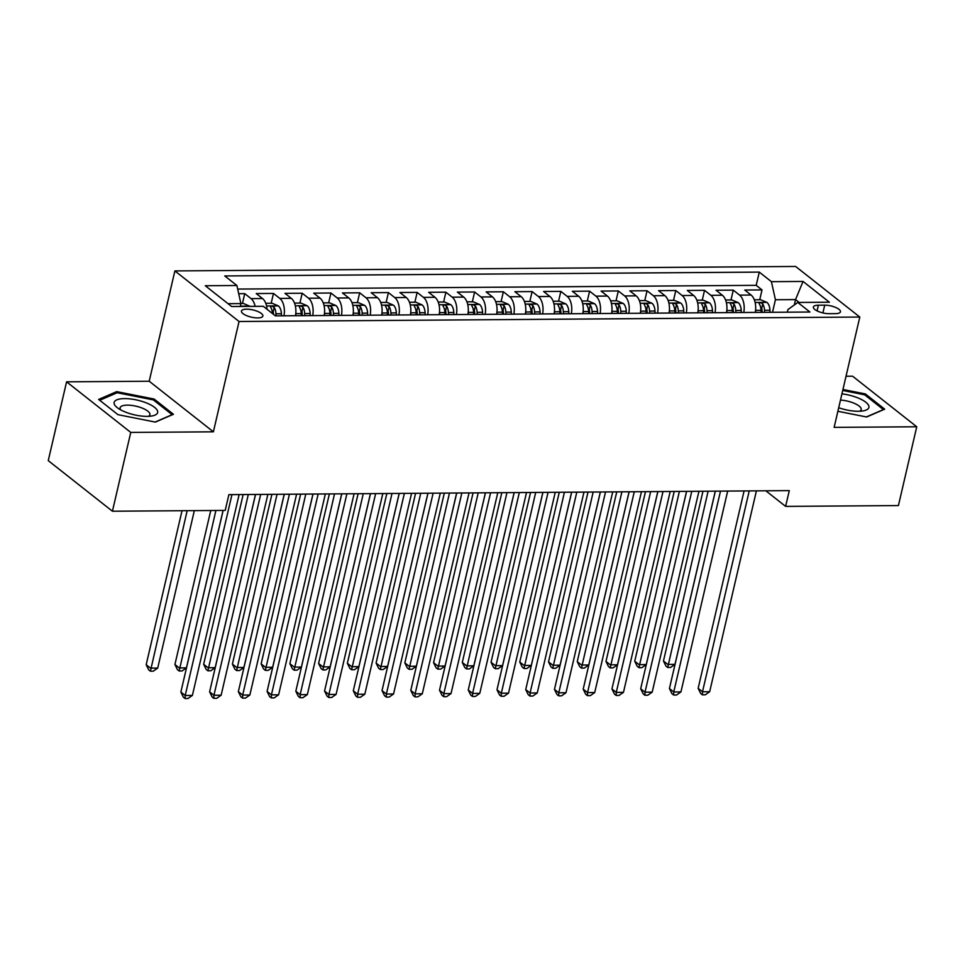 <?xml version="1.0" encoding="UTF-8"?>
<svg xmlns="http://www.w3.org/2000/svg" width="965" height="965" viewBox="0 0 965 965"><rect width="100%" height="100%" fill="white"/><g stroke="black" fill="none" stroke-linecap="round" stroke-linejoin="round"><path stroke-width="1.45" d="M257.715 317.919A10.989 3.691 13.1 0 0 262.866 316.038A10.989 3.691 13.1 0 0 257.8 311.49A10.989 3.691 13.1 0 0 246.618 309.174A10.989 3.691 13.1 0 0 241.455 311.056A10.989 3.691 13.1 0 0 246.521 315.603A10.989 3.691 13.1 0 0 257.715 317.919M66.585 381.826L130.758 432.417L213.386 431.825L149.213 381.235L66.585 381.826L48.25 460.631L112.423 511.221L225.219 510.413L228.886 494.647L789.286 490.63L785.619 506.384L898.415 505.576L916.75 426.771L852.577 376.193L846.028 376.241M149.213 381.235L174.882 270.912L795.63 266.461L859.803 317.051L239.055 321.502L174.882 270.912M755.257 312.419A13.739 7.527 -90.4 0 0 751.096 295.037L744.775 290.043L762.012 289.922L759.72 299.753M743.762 312.503A13.739 7.527 -90.4 0 0 739.6 295.121L733.279 290.127L730.988 299.958M733.279 290.127L716.03 290.248L722.363 295.242A13.739 7.527 -90.4 0 1 726.512 312.624M697.779 312.829A13.739 7.527 -90.4 0 0 693.63 295.447L687.297 290.453L704.534 290.332L702.255 300.163M669.034 313.034A13.739 7.527 -90.4 0 0 664.885 295.652L658.552 290.658L675.802 290.537L673.51 300.368M640.302 313.239A13.739 7.527 -90.4 0 0 636.152 295.857L629.819 290.875L647.057 290.742L644.777 300.573M611.569 313.444A13.739 7.527 -90.4 0 0 607.407 296.062L601.074 291.08L618.324 290.947L616.032 300.778M582.824 313.649A13.739 7.527 -90.4 0 0 578.674 296.267L572.341 291.285L589.579 291.153L587.299 300.984M554.091 313.866A13.739 7.527 -90.4 0 0 549.929 296.484L543.609 291.49L560.846 291.37L558.554 301.189M525.346 314.071A13.739 7.527 -90.4 0 0 521.197 296.689L514.864 291.695L532.113 291.575L529.821 301.394M496.613 314.276A13.739 7.527 -90.4 0 0 492.452 296.894L486.131 291.9L503.368 291.78L501.088 301.611M467.868 314.481A13.739 7.527 -90.4 0 0 463.719 297.099L457.386 292.106L474.635 291.985L472.343 301.816M439.135 314.687A13.739 7.527 -90.4 0 0 434.986 297.304L428.653 292.311L445.89 292.19L443.611 302.021M410.402 314.892A13.739 7.527 -90.4 0 0 406.241 297.51L399.908 292.516L417.157 292.395L414.866 302.226M381.657 315.097A13.739 7.527 -90.4 0 0 377.508 297.715L371.175 292.721L388.413 292.6L386.133 302.431M352.925 315.302A13.739 7.527 -90.4 0 0 348.763 297.92L342.442 292.938L359.68 292.805L357.388 302.636M324.18 315.507A13.739 7.527 -90.4 0 0 320.03 298.125L313.697 293.143L330.947 293.01L328.655 302.841M295.447 315.712A13.739 7.527 -90.4 0 0 291.285 298.33L284.965 293.348L302.202 293.227L299.91 303.046M267.076 309.295A13.739 7.527 -90.4 0 0 262.552 298.547L256.22 293.553L273.469 293.432L271.177 303.251M824.713 305.157L818.38 305.205A10.651 3.583 13.1 0 0 813.386 307.027A10.651 3.583 13.1 0 0 818.296 311.442A10.651 3.583 13.1 0 0 829.14 313.685L835.461 313.637A10.651 3.583 13.1 0 0 840.455 311.816A10.651 3.583 13.1 0 0 835.545 307.401A10.651 3.583 13.1 0 0 824.713 305.157L822.904 312.913M794.292 304.976L795.546 299.608L775.426 299.753L771.421 281.671L759.286 272.106L224.749 275.942L236.895 285.507L205.28 285.736L231.648 306.52L263.264 306.291L275.399 315.857L809.925 312.021L797.79 302.455L787.91 309.596L787.307 312.19M771.421 281.671L803.037 281.442L829.405 302.226L797.79 302.455M762.012 289.922L756.198 285.338L237.679 289.066M255.134 306.351A13.739 7.527 89.6 0 0 251.057 298.619L244.724 293.637L238.705 293.674M273.469 293.432L279.802 298.414A13.739 7.527 89.6 0 1 283.951 315.796M302.202 293.227L308.535 298.209A13.739 7.527 89.6 0 1 312.684 315.591M330.947 293.01L337.268 298.004A13.739 7.527 89.6 0 1 341.429 315.386M359.68 292.805L366.012 297.799A13.739 7.527 89.6 0 1 370.162 315.181M388.413 292.6L394.745 297.594A13.739 7.527 89.6 0 1 398.907 314.976M417.157 292.395L423.49 297.389A13.739 7.527 89.6 0 1 427.64 314.771M445.89 292.19L452.223 297.184A13.739 7.527 89.6 0 1 456.373 314.566M474.635 291.985L480.968 296.979A13.739 7.527 89.6 0 1 485.118 314.361M503.368 291.78L509.701 296.774A13.739 7.527 89.6 0 1 513.85 314.144M532.113 291.575L538.434 296.557A13.739 7.527 89.6 0 1 542.595 313.939M560.846 291.37L567.179 296.352A13.739 7.527 89.6 0 1 571.328 313.734M589.579 291.153L595.912 296.146A13.739 7.527 89.6 0 1 600.073 313.529M618.324 290.947L624.657 295.941A13.739 7.527 89.6 0 1 628.806 313.323M647.057 290.742L653.389 295.736A13.739 7.527 89.6 0 1 657.539 313.118M675.802 290.537L682.134 295.531A13.739 7.527 89.6 0 1 686.284 312.913M704.534 290.332L710.867 295.326A13.739 7.527 89.6 0 1 715.017 312.708M772.507 312.298L775.426 299.753M130.758 432.417L112.423 511.221M213.386 431.825L239.055 321.502M859.803 317.051L834.134 427.374L916.75 426.771M765.836 490.799L785.619 506.384M799.141 302.443L795.546 299.608L803.037 281.442M240.237 306.46L240.9 303.589L228.042 303.673M756.198 285.338L759.286 272.106M244.724 293.637L242.444 303.468M236.895 285.507L240.9 303.589M837.873 411.283L866.63 416.989L884.7 409.172L865.376 393.937L842.94 389.486M117.971 414.673L155.365 422.091L173.435 414.274L154.098 399.04L116.705 391.621L98.635 399.438L117.971 414.673M865.086 395.143L865.376 393.937M116.367 393.069L116.705 391.621M153.821 400.246L154.098 399.04M744.087 490.956L698.153 688.347L702.496 691.772L749.226 490.92M709.673 691.712L705.27 694.8L702.387 694.824L702.496 691.772L709.673 691.712L756.415 490.859M702.387 694.824L700.662 693.461L698.153 688.347M755.571 310.235A9.107 4.994 89.6 0 1 755.583 310.332L755.655 312.419M754.304 299.789L760.661 299.741L766.994 302.455A9.107 4.994 89.6 0 1 769.949 310.223L770.022 312.31M702.966 491.245L663.462 661.013L667.804 664.427L674.981 664.378L715.294 491.161M764.57 312.346L764.485 310.26A9.107 4.994 -90.4 0 0 762.748 303.915C760.384 302.347 759.238 302.359 759.298 303.939A9.107 4.994 89.6 0 1 761.035 310.296L761.12 312.37M762.748 303.915L761.699 308.45A4.644 2.545 89.6 0 1 762.048 310.513L762.109 312.37M759.081 303.191L759.298 303.939M708.105 491.209L667.708 667.478L665.971 666.115L663.462 661.013M674.981 664.378L670.578 667.466L667.708 667.478M838.706 407.725A22.328 7.503 13.1 0 0 858.428 411.271A22.328 7.503 13.1 0 0 863.217 410.873A22.328 7.503 13.1 0 0 865.931 402.321A22.328 7.503 13.1 0 0 841.926 393.853M859.574 411.247A15.295 5.139 13.1 0 0 861.178 409.582A15.295 5.139 13.1 0 0 840.479 400.077M842.722 390.451L864.664 394.806L883.385 409.57L866.365 416.928M157.705 411.814A22.328 7.503 13.1 0 0 135.462 399.727A22.328 7.503 13.1 0 0 114.075 403.165A22.328 7.503 13.1 0 0 117.73 408.014A22.328 7.503 13.1 0 0 151.951 415.975A22.328 7.503 13.1 0 0 157.705 411.814M148.296 416.349A15.295 5.139 13.1 0 0 149.913 414.685A15.295 5.139 13.1 0 0 149.949 414.178A15.295 5.139 13.1 0 0 135.462 406.06A15.295 5.139 13.1 0 0 120.13 407.749A15.295 5.139 13.1 0 0 120.082 408.255A15.295 5.139 13.1 0 0 120.842 409.956M99.709 400.282L117.163 392.731L153.399 399.92L172.12 414.673L155.1 422.043M715.355 491.161L669.421 688.552L673.751 691.977L720.493 491.125M680.94 691.929L676.525 695.017L673.654 695.029L673.751 691.977L680.94 691.929L727.682 491.064M673.654 695.029L671.917 693.666L669.421 688.552M686.61 491.366L640.676 688.769L645.018 692.182L691.76 491.33M652.195 692.134L647.792 695.222L644.909 695.234L645.018 692.182L652.195 692.134L698.937 491.281M644.909 695.234L643.185 693.871L640.676 688.769M657.877 491.571L611.943 688.974L616.273 692.388L663.015 491.535M623.462 692.339L619.048 695.427L616.177 695.439L616.273 692.388L623.462 692.339L670.205 491.487M616.177 695.439L614.44 694.076L611.943 688.974M629.144 491.776L583.198 689.179L587.54 692.593L634.282 491.74M594.717 692.544L590.315 695.632L587.444 695.656L587.54 692.593L594.717 692.544L641.46 491.692M587.444 695.656L585.707 694.281L583.198 689.179M726.838 310.441A9.107 4.994 89.6 0 1 726.838 310.537L726.922 312.624M725.571 299.994L731.916 299.946L738.261 302.66A9.107 4.994 89.6 0 1 741.216 310.428L741.289 312.515M674.233 491.45L634.729 661.218L639.059 664.632L646.248 664.583L686.561 491.366M735.825 312.551L735.752 310.477A9.107 4.994 -90.4 0 0 734.015 304.12C731.651 302.552 730.493 302.564 730.565 304.144A9.107 4.994 89.6 0 1 732.302 310.501L732.375 312.576M734.015 304.12L732.954 308.655A4.644 2.545 89.6 0 1 733.303 310.718L733.376 312.576M730.348 303.396L730.565 304.144M679.372 491.414L638.963 667.683L637.226 666.32L634.729 661.218M646.248 664.583L641.834 667.671L638.963 667.683M698.105 310.646A9.107 4.994 89.6 0 1 698.105 310.742L698.178 312.829M696.827 300.199L703.183 300.151L709.528 302.865A9.107 4.994 89.6 0 1 712.472 310.633L712.544 312.72M645.489 491.655L605.984 661.423L610.326 664.837L617.504 664.788L657.816 491.571M707.092 312.756L707.007 310.682A9.107 4.994 -90.4 0 0 705.27 304.325C702.906 302.757 701.76 302.769 701.82 304.349A9.107 4.994 89.6 0 1 703.569 310.706L703.642 312.793M705.27 304.325L704.221 308.86A4.644 2.545 89.6 0 1 704.571 310.935L704.631 312.781M701.603 303.601L701.82 304.349M650.627 491.619L610.23 667.901L608.493 666.525L605.984 661.423M617.504 664.788L613.101 667.876L610.23 667.901M669.36 310.851A9.107 4.994 89.6 0 1 669.36 310.947L669.445 313.034M668.094 300.404L674.438 300.356L680.783 303.07A9.107 4.994 89.6 0 1 683.739 310.851L683.811 312.925M616.756 491.861L577.251 661.628L581.581 665.042L588.771 664.994L629.083 491.776M678.347 312.974L678.274 310.887A9.107 4.994 -90.4 0 0 676.537 304.53C674.173 302.962 673.027 302.974 673.087 304.554A9.107 4.994 89.6 0 1 674.825 310.911L674.897 312.998M676.537 304.53L675.476 309.065A4.644 2.545 89.6 0 1 675.838 311.14L675.898 312.986M672.87 303.806L673.087 304.554M621.894 491.824L581.485 668.106L579.748 666.731L577.251 661.628M588.771 664.994L584.356 668.082L581.485 668.106M640.627 311.056A9.107 4.994 89.6 0 1 640.627 311.152L640.7 313.239M639.361 300.61L645.706 300.561L652.05 303.287A9.107 4.994 89.6 0 1 654.994 311.056L655.078 313.13M588.011 492.078L548.518 661.833L552.849 665.247L560.038 665.199L600.339 491.981M649.614 313.179L649.542 311.092A9.107 4.994 -90.4 0 0 647.792 304.735C645.428 303.179 644.282 303.179 644.355 304.759A9.107 4.994 89.6 0 1 646.092 311.116L646.164 313.203M647.792 304.735L646.743 309.27A4.644 2.545 89.6 0 1 647.093 311.345L647.165 313.191M644.125 304.011L644.355 304.759M593.161 492.029L552.752 668.311L551.015 666.936L548.518 661.833M560.038 665.199L555.623 668.287L552.752 668.311M600.399 491.981L554.465 689.384L558.795 692.798L605.538 491.945M565.985 692.749L561.57 695.837L558.699 695.861L558.795 692.798L565.985 692.749L612.727 491.897M558.699 695.861L556.962 694.486L554.465 689.384M611.882 311.261A9.107 4.994 89.6 0 1 611.894 311.357L611.967 313.444M610.616 300.815L616.973 300.778L623.306 303.493A9.107 4.994 89.6 0 1 626.261 311.261L626.333 313.348M559.278 492.283L519.773 662.038L524.116 665.452L531.293 665.404L571.606 492.186M620.869 313.384L620.797 311.297A9.107 4.994 -90.4 0 0 619.06 304.94C616.695 303.384 615.549 303.384 615.61 304.964A9.107 4.994 89.6 0 1 617.347 311.321L617.431 313.408M619.06 304.94L618.01 309.476A4.644 2.545 89.6 0 1 618.36 311.55L618.42 313.396M615.393 304.216L615.61 304.964M564.416 492.247L524.007 668.516L522.282 667.141L519.773 662.038M531.293 665.404L526.89 668.492L524.007 668.516M571.666 492.186L525.72 689.589L530.062 693.003L576.805 492.15M537.252 692.954L532.837 696.042L529.966 696.067L530.062 693.003L537.252 692.954L583.982 492.102M529.966 696.067L528.229 694.691L525.72 689.589M583.149 311.466A9.107 4.994 89.6 0 1 583.149 311.562L583.222 313.649M581.883 301.02L588.228 300.984L594.573 303.698A9.107 4.994 89.6 0 1 597.516 311.466L597.6 313.553M530.545 492.488L491.04 662.243L495.371 665.669L502.56 665.609L542.861 492.391M592.136 313.589L592.064 311.502A9.107 4.994 -90.4 0 0 590.327 305.145C587.962 303.589 586.804 303.589 586.877 305.169A9.107 4.994 89.6 0 1 588.614 311.526L588.686 313.613M590.327 305.145L589.265 309.681A4.644 2.545 89.6 0 1 589.615 311.755L589.687 313.601M586.648 304.421L586.877 305.169M535.684 492.452L495.274 668.721L493.537 667.358L491.04 662.243M502.56 665.609L498.145 668.697L495.274 668.721M542.921 492.391L496.987 689.794L501.33 693.208L548.06 492.355M508.507 693.159L504.104 696.248L501.221 696.272L501.33 693.208L508.507 693.159L555.249 492.307M501.221 696.272L499.496 694.909L496.987 689.794M554.405 311.683A9.107 4.994 89.6 0 1 554.417 311.767L554.489 313.854M553.138 301.237L559.495 301.189L565.828 303.903A9.107 4.994 89.6 0 1 568.783 311.671L568.855 313.758M501.8 492.693L462.295 662.448L466.638 665.874L473.815 665.814L514.128 492.608M563.403 313.794L563.319 311.707A9.107 4.994 -90.4 0 0 561.582 305.35C559.218 303.794 558.072 303.806 558.132 305.374A9.107 4.994 89.6 0 1 559.869 311.731L559.953 313.818M561.582 305.35L560.532 309.886A4.644 2.545 89.6 0 1 560.882 311.96L560.942 313.806M557.915 304.626L558.132 305.374M506.939 492.657L466.529 668.926L464.804 667.563L462.295 662.448M473.815 665.814L469.412 668.902L466.529 668.926M514.188 492.596L468.254 689.999L472.585 693.425L519.327 492.56M479.774 693.365L475.359 696.453L472.488 696.477L472.585 693.425L479.774 693.365L526.516 492.512M472.488 696.477L470.751 695.114L468.254 689.999M525.672 311.888A9.107 4.994 89.6 0 1 525.672 311.984L525.756 314.059M524.405 301.442L530.75 301.394L537.095 304.108A9.107 4.994 89.6 0 1 540.05 311.876L540.123 313.963M473.067 492.898L433.562 662.653L437.893 666.079L445.082 666.019L485.395 492.813M534.658 313.999L534.586 311.912A9.107 4.994 -90.4 0 0 532.849 305.555C530.485 303.999 529.327 304.011 529.399 305.591A9.107 4.994 89.6 0 1 531.136 311.936L531.208 314.023M532.849 305.555L531.787 310.091A4.644 2.545 89.6 0 1 532.137 312.165L532.21 314.023M529.182 304.844L529.399 305.591M478.206 492.862L437.796 669.131L436.059 667.768L433.562 662.653M445.082 666.019L440.667 669.107L437.796 669.131M485.443 492.813L439.509 690.204L443.852 693.63L490.582 492.777M451.029 693.57L446.626 696.658L443.743 696.682L443.852 693.63L451.029 693.57L497.771 492.717M443.743 696.682L442.018 695.319L439.509 690.204M456.71 493.019L410.776 690.409L415.107 693.835L461.849 492.982M422.296 693.787L417.881 696.863L415.01 696.887L415.107 693.835L422.296 693.787L469.038 492.922M415.01 696.887L413.273 695.524L410.776 690.409M427.965 493.224L382.031 690.626L386.374 694.04L433.116 493.187M393.551 693.992L389.148 697.08L386.277 697.092L386.374 694.04L393.551 693.992L440.293 493.127M386.277 697.092L384.54 695.729L382.031 690.626M399.233 493.429L353.299 690.831L357.629 694.245L404.371 493.392M364.818 694.197L360.403 697.285L357.532 697.297L357.629 694.245L364.818 694.197L411.56 493.344M357.532 697.297L355.796 695.934L353.299 690.831M370.5 493.634L324.554 691.037L328.896 694.45L375.638 493.598M336.085 694.402L331.671 697.49L328.8 697.514L328.896 694.45L336.085 694.402L382.816 493.549M328.8 697.514L327.063 696.139L324.554 691.037M341.755 493.839L295.821 691.242L300.151 694.655L346.893 493.803M307.34 694.607L302.938 697.695L300.055 697.719L300.151 694.655L307.34 694.607L354.083 493.754M300.055 697.719L298.318 696.344L295.821 691.242M313.022 494.044L267.088 691.447L271.418 694.86L318.161 494.008M278.608 694.812L274.193 697.9L271.322 697.924L271.418 694.86L278.608 694.812L325.338 493.959M271.322 697.924L269.585 696.549L267.088 691.447M284.277 494.249L238.343 691.652L242.685 695.065L289.416 494.213M249.863 695.017L245.46 698.105L242.577 698.129L242.685 695.065L249.863 695.017L296.605 494.164M242.577 698.129L240.852 696.754L238.343 691.652M255.544 494.454L209.61 691.857L213.941 695.283L260.683 494.418M221.13 695.222L216.715 698.31L213.844 698.334L213.941 695.283L221.13 695.222L267.872 494.37M213.844 698.334L212.107 696.971L209.61 691.857M496.939 312.093A9.107 4.994 89.6 0 1 496.939 312.19L497.011 314.276M495.66 301.647L502.017 301.599L508.362 304.313A9.107 4.994 89.6 0 1 511.305 312.081L511.378 314.168M444.322 493.103L404.818 662.859L409.16 666.284L416.337 666.236L456.65 493.019M505.925 314.204L505.841 312.117A9.107 4.994 -90.4 0 0 504.104 305.772C501.74 304.204 500.594 304.216 500.654 305.796A9.107 4.994 89.6 0 1 502.403 312.141L502.476 314.228M504.104 305.772L503.055 310.308A4.644 2.545 89.6 0 1 503.404 312.37L503.465 314.228M500.437 305.049L500.654 305.796M449.461 493.067L409.064 669.336L407.327 667.973L404.818 662.859M416.337 666.236L411.934 669.324L409.064 669.336M468.194 312.298A9.107 4.994 89.6 0 1 468.194 312.395L468.278 314.481M466.927 301.852L473.272 301.804L479.617 304.518A9.107 4.994 89.6 0 1 482.572 312.286L482.645 314.373M415.589 493.308L376.085 663.076L380.415 666.489L387.604 666.441L427.917 493.224M477.18 314.409L477.108 312.334A9.107 4.994 -90.4 0 0 475.371 305.977C473.007 304.409 471.861 304.421 471.921 306.002A9.107 4.994 89.6 0 1 473.658 312.358L473.731 314.433M475.371 305.977L474.31 310.513A4.644 2.545 89.6 0 1 474.671 312.576L474.732 314.433M471.704 305.254L471.921 306.002M420.728 493.272L380.319 669.541L378.582 668.178L376.085 663.076M387.604 666.441L383.189 669.529L380.319 669.541M439.461 312.503A9.107 4.994 89.6 0 1 439.461 312.6L439.533 314.687M438.194 302.057L444.539 302.009L450.884 304.723A9.107 4.994 89.6 0 1 453.827 312.491L453.9 314.578M386.844 493.513L347.34 663.281L351.682 666.694L358.871 666.646L399.172 493.429M448.448 314.614L448.375 312.539A9.107 4.994 -90.4 0 0 446.626 306.182C444.262 304.614 443.116 304.626 443.188 306.207A9.107 4.994 89.6 0 1 444.925 312.564L444.998 314.638M446.626 306.182L445.577 310.718A4.644 2.545 89.6 0 1 445.927 312.793L445.999 314.638M442.959 305.459L443.188 306.207M391.995 493.477L351.586 669.746L349.849 668.383L347.34 663.281M358.871 666.646L354.457 669.734L351.586 669.746M410.716 312.708A9.107 4.994 89.6 0 1 410.728 312.805L410.8 314.892M409.45 302.262L415.806 302.214L422.139 304.928A9.107 4.994 89.6 0 1 425.095 312.696L425.167 314.783M358.112 493.718L318.607 663.486L322.949 666.899L330.127 666.851L370.439 493.634M419.703 314.831L419.63 312.744A9.107 4.994 -90.4 0 0 417.893 306.387C415.529 304.819 414.383 304.831 414.443 306.412A9.107 4.994 89.6 0 1 416.18 312.769L416.253 314.855M417.893 306.387L416.832 310.923A4.644 2.545 89.6 0 1 417.194 312.998L417.254 314.843M414.226 305.664L414.443 306.412M363.25 493.682L322.841 669.963L321.116 668.588L318.607 663.486M330.127 666.851L325.724 669.939L322.841 669.963M381.983 312.913A9.107 4.994 89.6 0 1 381.983 313.01L382.056 315.097M380.717 302.467L387.062 302.419L393.406 305.145A9.107 4.994 89.6 0 1 396.35 312.913L396.434 314.988M329.379 493.923L289.874 663.691L294.204 667.105L301.394 667.056L341.694 493.839M390.97 315.036L390.897 312.95A9.107 4.994 -90.4 0 0 389.16 306.593C386.796 305.036 385.638 305.036 385.711 306.617A9.107 4.994 89.6 0 1 387.447 312.974L387.52 315.06M389.16 306.593L388.099 311.128A4.644 2.545 89.6 0 1 388.449 313.203L388.521 315.048M385.481 305.869L385.711 306.617M334.517 493.887L294.108 670.168L292.371 668.793L289.874 663.691M301.394 667.056L296.979 670.144L294.108 670.168M353.238 313.118A9.107 4.994 89.6 0 1 353.25 313.215L353.323 315.302M351.972 302.672L358.329 302.636L364.661 305.35A9.107 4.994 89.6 0 1 367.617 313.118L367.689 315.193M300.634 494.14L261.129 663.896L265.472 667.31L272.649 667.261L312.962 494.044M362.237 315.241L362.152 313.155A9.107 4.994 -90.4 0 0 360.415 306.798C358.051 305.242 356.905 305.242 356.966 306.822A9.107 4.994 89.6 0 1 358.703 313.179L358.787 315.266M360.415 306.798L359.366 311.333A4.644 2.545 89.6 0 1 359.716 313.408L359.776 315.253M356.748 306.074L356.966 306.822M305.772 494.104L265.363 670.373L263.638 668.998L261.129 663.896M272.649 667.261L268.246 670.349L265.363 670.373M324.505 313.323A9.107 4.994 89.6 0 1 324.505 313.42L324.59 315.507M323.239 302.877L329.584 302.841L335.929 305.555A9.107 4.994 89.6 0 1 338.884 313.323L338.956 315.41M271.901 494.345L232.396 664.101L236.727 667.515L243.916 667.466L284.217 494.249M333.492 315.446L333.42 313.36A9.107 4.994 -90.4 0 0 331.683 307.003C329.318 305.447 328.16 305.447 328.233 307.027A9.107 4.994 89.6 0 1 329.97 313.384L330.042 315.471M331.683 307.003L330.621 311.538A4.644 2.545 89.6 0 1 330.971 313.613L331.043 315.459M328.004 306.279L328.233 307.027M277.039 494.309L236.63 670.578L234.893 669.215L232.396 664.101M243.916 667.466L239.501 670.554L236.63 670.578M295.772 313.541A9.107 4.994 89.6 0 1 295.772 313.625L295.845 315.712M294.494 303.094L300.851 303.046L307.196 305.76A9.107 4.994 89.6 0 1 310.139 313.529L310.211 315.615M243.156 494.55L203.651 664.306L207.994 667.732L215.171 667.671L255.484 494.454M304.759 315.651L304.675 313.565A9.107 4.994 -90.4 0 0 302.938 307.208C300.573 305.652 299.427 305.664 299.488 307.232A9.107 4.994 89.6 0 1 301.237 313.589L301.309 315.676M302.938 307.208L301.888 311.743A4.644 2.545 89.6 0 1 302.238 313.818L302.298 315.664M299.271 306.484L299.488 307.232M248.294 494.514L207.897 670.784L206.16 669.421L203.651 664.306M215.171 667.671L210.768 670.759L207.897 670.784M265.761 303.3L272.106 303.251L278.451 305.965A9.107 4.994 89.6 0 1 281.406 313.734L281.478 315.82M210.756 510.509L174.918 664.511L179.249 667.937L186.438 667.876L223.084 510.425M276.014 315.857L275.942 313.77A9.107 4.994 -90.4 0 0 274.205 307.413C271.841 305.857 270.695 305.869 270.755 307.437A9.107 4.994 89.6 0 1 272.48 313.565M274.205 307.413L273.143 311.948A4.644 2.545 89.6 0 1 273.493 314.023L273.517 314.373M270.538 306.689L270.755 307.437M215.895 510.473L179.152 670.989L177.415 669.626L174.918 664.511M186.438 667.876L182.023 670.965L179.152 670.989M223.132 510.425L180.865 692.062L185.208 695.488L231.95 494.623M192.385 695.427L187.982 698.515L185.111 698.539L185.208 695.488L192.385 695.427L239.127 494.575M185.111 698.539L183.374 697.176L180.865 692.062M240.876 303.468L243.373 303.456L249.718 306.17A9.107 4.994 89.6 0 1 249.959 306.387M182.011 510.726L146.173 664.716L150.516 668.142L157.705 668.082L194.339 510.63M187.162 510.678L150.419 671.194L148.682 669.831L146.173 664.716M157.705 668.082L153.29 671.17L150.419 671.194M739.6 295.121L751.096 295.037M251.057 298.619L262.552 298.547M279.802 298.414L291.285 298.33M308.535 298.209L320.03 298.125M337.268 298.004L348.763 297.92M366.012 297.799L377.508 297.715M394.745 297.594L406.241 297.51M423.49 297.389L434.986 297.304M452.223 297.184L463.719 297.099M480.968 296.979L492.452 296.894M509.701 296.774L521.197 296.689M538.434 296.557L549.929 296.484M567.179 296.352L578.674 296.267M595.912 296.146L607.407 296.062M624.657 295.941L636.152 295.857M653.389 295.736L664.885 295.652M682.134 295.531L693.63 295.447M710.867 295.326L722.363 295.242M817.066 310.875L818.38 305.205M766.837 302.383L755.125 302.467M761.035 310.296L755.583 310.332M769.949 310.223L764.485 310.26M738.104 302.6L726.38 302.684M732.302 310.501L726.838 310.537M741.216 310.428L735.752 310.477M709.372 302.805L697.647 302.889M703.569 310.706L698.105 310.742M712.472 310.633L707.007 310.682M680.627 303.01L668.902 303.094M674.825 310.911L669.36 310.947M683.739 310.851L678.274 310.887M651.894 303.215L640.169 303.3M646.092 311.116L640.627 311.152M654.994 311.056L649.542 311.092M623.149 303.42L611.424 303.505M617.347 311.321L611.894 311.357M626.261 311.261L620.797 311.297M594.416 303.625L582.691 303.71M588.614 311.526L583.149 311.562M597.516 311.466L592.064 311.502M565.671 303.83L553.958 303.915M559.869 311.731L554.417 311.767M568.783 311.671L563.319 311.707M536.938 304.035L525.213 304.12M531.136 311.936L525.672 311.984M540.05 311.876L534.586 311.912M508.193 304.24L496.48 304.325M502.403 312.141L496.939 312.19M511.305 312.081L505.841 312.117M479.46 304.445L467.736 304.53M473.658 312.358L468.194 312.395M482.572 312.286L477.108 312.334M450.727 304.663L439.003 304.747M444.925 312.564L439.461 312.6M453.827 312.491L448.375 312.539M421.982 304.868L410.258 304.952M416.18 312.769L410.728 312.805M425.095 312.696L419.63 312.744M393.25 305.073L381.525 305.157M387.447 312.974L381.983 313.01M396.35 312.913L390.897 312.95M364.505 305.278L352.792 305.362M358.703 313.179L353.25 313.215M367.617 313.118L362.152 313.155M335.772 305.483L324.047 305.567M329.97 313.384L324.505 313.42M338.884 313.323L333.42 313.36M307.027 305.688L295.314 305.772M301.237 313.589L295.772 313.625M310.139 313.529L304.675 313.565M278.294 305.893L266.569 305.977M281.406 313.734L275.942 313.77M249.561 306.098L240.297 306.17"/></g></svg>
